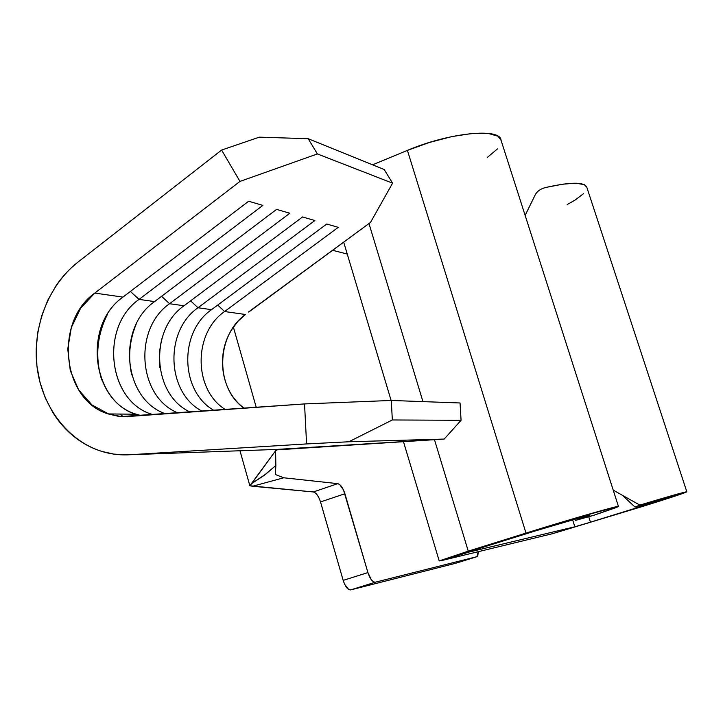 <?xml version="1.0" encoding="UTF-8"?>
<svg xmlns="http://www.w3.org/2000/svg" width="723" height="723" viewBox="0 0 723 723"><rect width="100%" height="100%" fill="white"/><g stroke="black" fill="none" stroke-linecap="round" stroke-linejoin="round"><path stroke-width="1.08" d="M276.557 449.435L279.665 449.245L276.981 449.86L275.336 451.116L251.731 483.524L264.103 475.418L275.861 465.476L275.382 474.523L283.732 477.786L252.562 486.254L313.312 491.956L249.851 485.757L275.336 451.116L276.981 449.86L444.202 439.06L461.066 420.298L460.054 402.973L391.27 400.461L304.537 403.922L126.733 416.611L118.066 416.231L108.224 413.936C62.115 400.425 53.773 321.925 94.776 293.095L122.964 297.099C82.937 325.007 91.179 401.129 136.222 414.216L141.112 415.598C92.779 406.823 80.922 326.263 122.964 297.099L94.776 293.095L239.973 181.41L317.388 153.936L308.206 138.717L259.349 137.153L221.609 150.05L77.885 262.187L221.609 150.05L239.973 181.41L94.776 293.095L80.66 308.161L71.342 327.465L67.754 348.992L70.267 370.547L78.635 389.896L92.056 405.016L109.164 414.243L121.283 416.556L304.537 403.922L306.579 443.931L348.829 441.771L392.345 419.964L391.27 400.461L460.054 402.973L461.066 420.298L392.345 419.964L461.066 420.298L444.202 439.06L348.829 441.771L444.202 439.06L276.557 449.435L125.802 454.875L113.8 454.089L102.079 451.486C67.854 441.039 41.988 406.778 37.063 367.085C32.183 327.374 48.405 285.269 77.885 262.187C69.535 268.721 62.268 276.566 56.087 285.712L47.863 300.063L41.726 315.68L37.795 332.137L36.186 349.037L36.918 365.946L40.009 382.44L45.359 398.111L52.869 412.544C58.599 421.744 65.504 429.634 73.574 436.213C81.654 442.774 90.502 447.664 100.126 450.863C109.751 454.053 119.657 455.345 129.824 454.74L306.579 443.931L129.824 454.74L273.24 449.552M225.395 409.579C193.366 389.887 193.023 333.222 224.582 311.532L245.431 314.487C215.996 335.481 214.83 387.546 244.031 408.242L239.602 404.455C220.226 386.389 216.864 352.725 231.794 329.552L237.957 321.292L245.431 314.487L224.582 311.532L338.237 227.356L326.751 224.013L211.514 309.67C178.843 332.155 180.117 391.351 213.927 410.393C180.117 391.351 178.843 332.155 211.514 309.67L198.003 307.754L211.514 309.67L326.751 224.013L338.237 227.356L224.582 311.532C193.023 333.222 193.366 389.887 225.395 409.579M202.205 411.233C166.48 393.014 164.139 331.089 198.003 307.754L314.866 220.542L302.557 216.954L184.031 305.766C148.884 330.031 152.445 394.903 190.221 412.092C152.445 394.903 148.884 330.031 184.031 305.766L169.571 303.714L184.031 305.766L302.557 216.954L314.866 220.542L198.003 307.754C164.139 331.089 166.48 393.014 202.205 411.233M178.03 412.96C138.03 397.09 133.005 328.983 169.571 303.714L289.815 213.24L276.593 209.39L154.586 301.59C116.457 327.971 123.235 399.674 165.675 413.845C123.235 399.674 116.457 327.971 154.586 301.59L139.069 299.385L154.586 301.59L276.593 209.39L289.815 213.24L169.571 303.714C133.005 328.983 138.03 397.09 178.03 412.96M153.285 414.731L152.201 414.378C107.781 401.536 99.602 326.76 139.069 299.385L262.874 205.386L248.64 201.238L122.964 297.099L248.64 201.238L262.874 205.386L139.069 299.385C99.15 327.04 108.107 402.801 153.285 414.731M313.312 491.956L337.795 483.651C340.596 484.464 342.973 487.826 344.916 493.746L320.515 501.943C318.59 496.059 316.195 492.734 313.312 491.956L337.795 483.651L283.732 477.786L337.795 483.651L339.693 484.555L343.506 489.968L367.917 572.589L371.378 579.837L373.439 581.807L375.3 582.214L350.646 589.905L455.761 563.253L350.646 589.905L348.739 589.525L344.681 584.365L343.172 580.379L320.515 501.943L344.916 493.746L367.917 572.589L343.172 580.379L320.506 501.889M552.987 533.574L442.142 560.442L552.987 533.574L574.83 526.787L468.631 552.173L442.142 560.442L468.631 552.173L574.83 526.787L572.607 519.72L574.83 526.787L552.987 533.574L641.663 506.742L590.447 522.187L636.312 507.962L635.924 506.76L636.312 507.962L641.663 506.742L552.987 533.574M407.42 150.375L372.571 164.808L407.42 150.375L429.444 142.44L451.884 136.584L472.191 133.466L488.106 133.375L498.02 136.24L501.048 140.28C500.687 127.564 449.326 132.535 407.42 150.375L525.992 533.095L407.42 150.375M368.983 223.552L422.946 401.617L368.983 223.552M434.523 439.819L468.26 551.143L525.992 533.095L468.26 551.143L478.147 548.793L534.948 531.053L525.992 533.095L534.948 531.053L478.147 548.793L468.26 551.143L439.177 560.94L442.142 560.442L439.204 560.912L468.26 551.143L434.523 439.819M588.712 516.719L590.447 522.187L574.83 526.787L590.447 522.187L588.712 516.719M468.558 551.938L478.147 548.793L468.558 551.938M534.948 531.053L584.925 516.303L589.2 515.653L575.418 520.424L593.475 515.391L616.99 507.293L617.885 506.452L574.984 518.21L525.992 533.095C571.098 518.969 621.717 504.482 618.472 506.534L593.475 515.391L575.418 520.424L574.369 519.213L575.418 520.424L589.923 515.273C591.794 514.062 561.663 522.693 534.948 531.053M497.397 148.938L487.447 157.334M613.203 490.113L639.819 505.088L634.975 507.049L622.358 495.237L634.975 507.049L663.127 499.096L636.312 507.962L663.127 499.114L634.975 507.049L639.819 505.088C669.715 496.114 685.386 491.703 686.841 491.839L639.819 505.088L613.203 490.113M641.663 506.742L686.85 491.839C684.184 493.222 669.127 498.183 641.663 506.742M546.398 187.347L563.109 184.121L576.213 183.217L584.374 184.672L586.823 187.302C584.365 181.871 570.89 181.889 546.398 187.347C540.75 188.613 536.963 191.243 535.029 195.237C536.963 191.243 540.75 188.613 546.398 187.347M583.66 193.556L575.246 199.973L567.203 204.546M525.133 215.4L535.029 195.237L525.133 215.4M249.851 485.757L239.991 450.754L249.851 485.757L252.562 486.254L283.732 477.786L275.382 474.523L275.59 450.809L275.861 465.476L266.001 473.954L251.731 483.524L249.851 485.757M319.114 498.192L317.261 494.984M233.393 327.103L256.249 407.365L233.393 327.103M375.3 582.214L476.891 556.692L477.822 555.734L478.255 551.685L476.891 556.692L375.3 582.214C372.535 582.214 370.077 579.006 367.917 572.589L343.172 580.379C345.314 586.769 347.799 589.941 350.646 589.905L375.3 582.214M347.248 254.044L332.625 250.312L347.248 254.044M455.653 563.289L476.891 556.692L455.653 563.289M250.004 311.125L370.528 222.404L248.468 312.029M384.184 169.516L308.206 138.717L384.184 169.516L392.571 183.172L317.388 153.936L392.571 183.172L370.528 222.404L392.571 183.172L384.184 169.516M136.105 324.383C129.381 340.786 127.917 357.632 131.722 374.921C127.917 357.632 129.381 340.786 136.105 324.383M161.563 296.313L169.571 303.714L161.563 296.313M123.244 416.638L119.91 414.053M107.384 314.469C96.882 335.553 94.984 357.379 101.69 379.937C94.984 357.379 96.882 335.553 107.384 314.469M130.375 291.45L139.069 299.385L130.375 291.45M162.594 336.276C159.62 346.543 158.726 356.981 159.891 367.6C158.726 356.981 159.62 346.543 162.594 336.276M190.61 300.84L198.003 307.754L190.61 300.84M217.731 305.052L224.582 311.532L217.731 305.052M391.27 400.461L392.345 419.964L348.829 441.771L306.579 443.931L304.537 403.922L391.27 400.461M259.349 137.153L308.206 138.717L317.388 153.936L239.973 181.41L221.609 150.05L259.349 137.153M152.201 414.378L157.478 414.433M136.222 414.216L108.224 413.936M343.687 242.16L391.125 400.47M403.506 441.798L439.204 560.912M618.445 506.434L501.048 140.262M586.814 187.284L686.832 491.794M240.515 452.634L240.163 450.754"/></g></svg>
